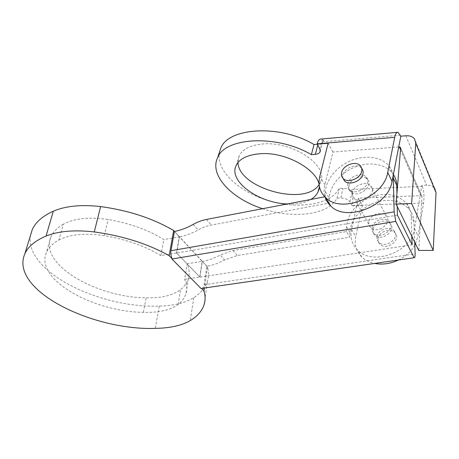 <?xml version="1.0" encoding="UTF-8"?>
<svg xmlns="http://www.w3.org/2000/svg" width="459" height="459" viewBox="0 0 459 459"><rect width="100%" height="100%" fill="white"/><g stroke="black" fill="none" stroke-linecap="round" stroke-linejoin="round"><path stroke-width="0.34" stroke-dasharray="2.29 1.72" d="M368.898 221.674C368.474 223.929 369.013 225.851 370.505 227.434C377.046 234.824 393.26 222.735 386.145 215.753C381.831 210.543 369.971 214.674 368.898 221.674M352.615 192.35C352.139 194.679 352.667 196.636 354.205 198.231C360.9 205.666 377.981 192.855 370.665 185.861C366.248 180.622 353.843 185.149 352.615 192.35M202.121 288.344C203.136 287.925 203.796 286.737 204.112 284.775L206.797 266.26C212.764 265.268 218.696 263.173 224.589 259.978L237.234 255.543L349.815 237.183L346.407 231.588L232.96 250.528L220.217 255.038L224.589 259.978M414.706 242.197L413.966 221.84C413.748 216.969 412.125 212.724 409.101 209.103C399.904 200.004 387.901 198.058 373.098 203.257C358.909 209.792 351.181 219.528 349.913 232.472L349.815 237.183M411.843 236.351L411.149 215.868C410.937 210.974 409.313 206.711 406.272 203.085C397.018 193.979 384.923 192.08 369.988 197.376C355.662 204.003 347.842 213.831 346.528 226.849L346.407 231.588M397.201 206.418L396.926 193.509M378.17 238.364C377.774 240.579 378.314 242.478 379.788 244.056C386.231 251.4 401.941 239.718 394.952 232.759C390.707 227.584 379.157 231.497 378.17 238.364M377.086 236.408C376.684 238.628 377.223 240.527 378.698 242.111C385.153 249.461 400.925 237.728 393.92 230.768C389.662 225.587 378.084 229.523 377.086 236.408M400.667 147.999L421.982 196.768L418.717 250.402M421.982 196.768L421.787 196.125L420.662 195.677L358.381 198.162L351.548 229.592C349.936 237.642 351.95 244.481 357.59 250.103C372.507 266.3 411.769 252.054 414.529 228.576L421.907 185.407L426.623 185.184C430.226 185.086 432.94 186.176 434.765 188.454L414.5 138.847M373.104 229.242C372.691 231.479 373.23 233.39 374.716 234.974C381.211 242.346 397.196 230.441 390.139 223.47C385.858 218.272 374.137 222.305 373.104 229.242M358.381 198.162L362.398 205.454L355.748 236.637C354.182 244.624 356.201 251.429 361.807 257.04C365.203 260.224 369.478 262.353 374.642 263.437M398.452 260.001C405.664 256.386 411.115 251.389 414.81 245.003M415.47 243.758L418.057 235.978L423.571 203.05C424.403 196.641 423.973 191.047 422.28 186.274L421.907 185.407M347.807 183.686C347.314 186.033 347.836 188.001 349.379 189.596C356.121 197.037 373.46 184.019 366.093 177.025C361.646 171.781 349.075 176.428 347.807 183.686M398.728 146.966L332.953 151.998L324.886 184.862C323.847 189.131 323.905 193.182 325.052 197.026M332.953 151.998L328.122 143.231M400.38 135.181L324.06 141.676L322.264 139.496L321.18 139.025M342.999 178.304C340.297 170.346 355.995 161.683 361.503 168.16L361.652 168.327M362.398 205.454L352.173 205.804L352.237 205.512C353.069 201.266 352.965 197.014 351.921 192.746L350.716 189.619L352.076 192.063C350.286 189.607 347.274 188.356 343.034 188.299L339.287 188.477C330.296 205.104 297.535 209.568 268.165 200.566C238.726 191.759 215.627 170.427 219.402 152.302M287.495 203.928C296.916 204.307 304.661 202.826 310.732 199.481M262.588 208.696C292.687 219.069 328.151 215.288 337.015 198.19L340.785 198.036L343.034 188.299M352.173 205.804L349.896 201.811C348.083 199.378 345.048 198.122 340.785 198.036M318.85 184.92L320.548 181.787C328.971 165.481 291.672 140.517 261.865 144.08C249.891 145.394 242.3 149.399 239.105 156.106L238.009 162.503M317.697 145.279L317.978 144.195L317.123 144.264M317.978 144.195C320.468 143.937 322.057 143.047 322.74 141.533L322.447 138.779M324.06 141.676L322.522 138.905M319.825 149.009L322.413 138.916M349.896 201.811L352.076 192.063M337.015 198.19L339.287 188.477M372.094 227.423C371.675 229.661 372.215 231.577 373.701 233.161C380.213 240.533 396.249 228.588 389.175 221.611C384.889 216.413 373.133 220.469 372.094 227.423M397.385 215.116L176.658 253.041L199.94 277.127L202.287 261.429C208.294 260.402 214.273 258.268 220.217 255.038M202.287 261.429L206.797 266.26M393.225 175.269C392.565 171.563 391.028 168.31 388.612 165.521C380.758 156.508 364.624 154.763 350.596 160.759C336.55 166.726 325.982 179.658 325.425 191.822L325.201 196.71L324.806 196.785M348.989 185.82C348.501 188.161 349.029 190.129 350.567 191.724C357.297 199.16 374.573 186.193 367.217 179.199C362.776 173.955 350.251 178.574 348.989 185.82M171.769 258.664L201.185 288.464M174.397 231.485L179.452 236.913C185.654 235.731 191.856 233.419 198.053 229.976C202.379 227.566 206.785 225.937 211.278 225.082L329.063 203.062L325.201 196.71M393.392 174.42L391.831 172.366C384.022 163.358 368.02 161.534 354.124 167.42C340.211 173.284 329.774 186.102 329.264 198.196L329.063 203.062M199.94 277.127L412.13 244.796M176.658 253.041L179.452 236.913M30.524 235.278C24.229 271.94 100.406 308.586 159.319 306.09C173.789 305.746 185.275 302.94 193.773 297.679C200.841 293.123 205.414 287.541 207.502 280.942C208.828 276.536 208.822 271.831 207.479 266.828L204.421 288.011M207.479 266.828L174.535 231.456M63.302 224.204C57.123 227.796 52.986 232.047 50.892 236.97C38.791 264.694 96.62 297.478 146.157 297.834C161.396 298.172 172.865 295.424 180.553 289.583C184.403 286.433 186.991 282.807 188.316 278.711C189.774 274.08 189.395 269.094 187.174 263.753L202.126 261.314L179.285 236.804L163.857 239.627C148.343 229.942 129.782 223.24 108.181 219.522C89.212 216.763 74.255 218.323 63.302 224.204L58.878 240.017C52.653 243.505 48.511 247.648 46.439 252.444C34.5 279.508 93.286 311.759 143.363 312.361C158.774 312.774 170.352 310.152 178.103 304.495C181.976 301.443 184.575 297.92 185.889 293.926C187.341 289.411 186.928 284.54 184.65 279.313L187.174 263.753M184.65 279.313L199.78 277.007L202.126 261.314M199.78 277.007L176.491 252.92L179.285 236.804M176.491 252.92L160.879 255.606L163.857 239.627M160.879 255.606C145.084 246.053 126.225 239.403 104.302 235.656C85.053 232.856 69.911 234.314 58.878 240.017M204.112 284.775L415.125 253.833M411.149 215.868L413.966 221.84M400.523 149.766L420.662 195.677M405.865 135.784L426.623 185.184M351.548 229.592L355.748 236.637M414.529 228.576L418.057 235.978M324.886 184.862L319.808 176.354M422.28 186.274L350.716 189.619M423.571 203.05L352.237 205.512M232.96 250.528L237.234 255.543M346.528 226.849L349.913 232.472M193.141 224.428L198.053 229.976M206.475 219.442L211.278 225.082M325.425 191.822L329.264 198.196M159.319 306.09L155.308 328.369M193.773 297.679L190.29 320.571M143.363 312.361L146.157 297.834M178.103 304.495L180.553 289.583M104.302 235.656L108.181 219.522M386.145 215.753L370.665 185.861M370.505 227.434L354.205 198.231M394.952 232.759L393.92 230.768M379.788 244.056L378.698 242.111M421.787 196.125L400.661 147.781M361.807 257.04L357.59 250.103M397.184 132.381L398.01 132.307M239.105 156.106L236.081 165.596M320.548 181.787L318.89 188.448M322.74 141.533L320.302 151.08M390.139 223.47L389.175 221.611M374.716 234.974L373.701 233.161M409.101 209.103L406.272 203.085M391.831 172.366L388.612 165.521M361.503 168.16L360.2 165.653M367.217 179.199L366.093 177.025M350.567 191.724L349.379 189.596M204.129 304.587L207.502 280.942M50.892 236.97L46.439 252.444M188.316 278.711L185.889 293.926"/><path stroke-width="0.69" d="M324.806 196.785L206.475 219.442C201.949 220.32 197.502 221.984 193.141 224.428C186.888 227.916 180.639 230.269 174.397 231.485L170.96 250.717C170.559 253.385 170.92 256.013 172.045 258.618L169.147 255.68C147.735 243.746 122.777 235.84 94.273 231.95C74.679 229.678 58.603 231.043 46.055 236.052C35.148 240.694 28.079 246.609 24.849 253.804C9.123 289.904 92.081 330.687 155.308 328.369C170.025 328.156 181.684 325.557 190.29 320.571C197.445 316.251 202.058 310.921 204.129 304.587C205.448 300.358 205.397 295.825 203.985 290.995L201.449 288.424L202.121 288.344M170.96 250.717L394.155 211.851L395.75 221.381L171.941 259.019L172.045 258.618M414.706 242.197L415.125 253.833C415.194 256.495 414.896 257.786 414.225 257.723L201.449 288.424M395.75 221.381L414.087 257.654M171.941 259.019L200.985 288.43M397.201 206.418L397.385 215.116L412.13 244.796L411.843 236.351M396.926 193.509L396.754 185.373C396.639 181.299 395.52 177.65 393.392 174.42M394.155 211.851L393.225 175.269M341.616 172.544C341.1 174.913 341.622 176.893 343.177 178.488C347.692 183.537 360.424 178.671 361.646 171.339C362.099 169.084 361.617 167.191 360.2 165.653C355.719 160.409 342.948 165.211 341.616 172.544M400.661 147.781L396.054 204.077L411.603 203.544L415.785 143.208L414.5 138.847C412.589 136.553 409.715 135.537 405.865 135.784L400.822 136.208L398.728 146.966L399.278 146.926L400.523 149.766M400.472 147.345L399.278 146.926M396.054 204.077L418.717 250.402L433.204 250.402L436.044 192.7L434.765 188.454M411.603 203.544L433.204 250.402M374.642 263.437C382.49 264.923 390.431 263.776 398.452 260.001M414.81 245.003L415.47 243.758M325.052 197.026C326.114 200.485 328.019 203.48 330.767 206.005C346.195 222.391 388.578 206.062 392.032 181.42L398.728 146.966M317.06 144.16L328.122 143.231L319.808 176.354C317.823 184.851 319.768 191.931 325.655 197.594C341.163 213.992 384.131 197.244 387.729 172.4L394.711 137.339L317.14 143.845L319.825 149.009L320.135 151.734C319.453 153.226 317.858 154.092 315.356 154.333L311.374 154.631C276.611 134.097 224.589 137.436 217.543 157.85C209.155 175.407 231.95 198.902 262.588 208.696M400.822 136.208L398.01 132.307C396.576 132.083 395.48 133.758 394.711 137.339M397.184 132.381L321.18 139.025C319.435 138.847 318.093 140.454 317.14 143.845M361.652 168.327C362.949 169.847 363.379 171.683 362.949 173.841C361.744 181.156 349.058 185.987 344.548 180.938L342.999 178.304M310.732 199.481C314.375 197.376 316.848 194.708 318.139 191.466C326.527 175.43 288.86 150.535 258.899 153.863C246.856 155.085 239.254 158.998 236.081 165.596C228.295 181.466 259.123 203.314 287.495 203.928M238.009 162.503C238.376 188.115 304.696 206.711 318.85 184.92M317.123 144.264L314.025 144.522C279.594 123.964 227.871 127.659 220.716 148.377L219.402 152.302M311.374 154.631L314.025 144.522M174.535 231.456L173.663 230.521C152.818 218.358 128.468 210.377 100.619 206.584C81.467 204.387 65.7 205.925 53.324 211.192C42.555 216.069 35.527 222.242 32.228 229.707L30.524 235.278M204.421 288.011L203.985 290.995M173.663 230.521L169.147 255.68M393.535 178.568L396.754 185.373M415.785 143.208L436.044 192.7M392.032 181.42L387.729 172.4M315.356 154.333L317.697 145.279M53.324 211.192L46.055 236.052M100.619 206.584L94.273 231.95M414.225 257.723L201.524 288.43M325.655 197.594L330.767 206.005M318.89 188.448L318.139 191.466M320.302 151.08L320.135 151.734M220.716 148.377L217.543 157.85M344.548 180.938L343.177 178.488M24.849 253.804L32.228 229.707"/></g></svg>
